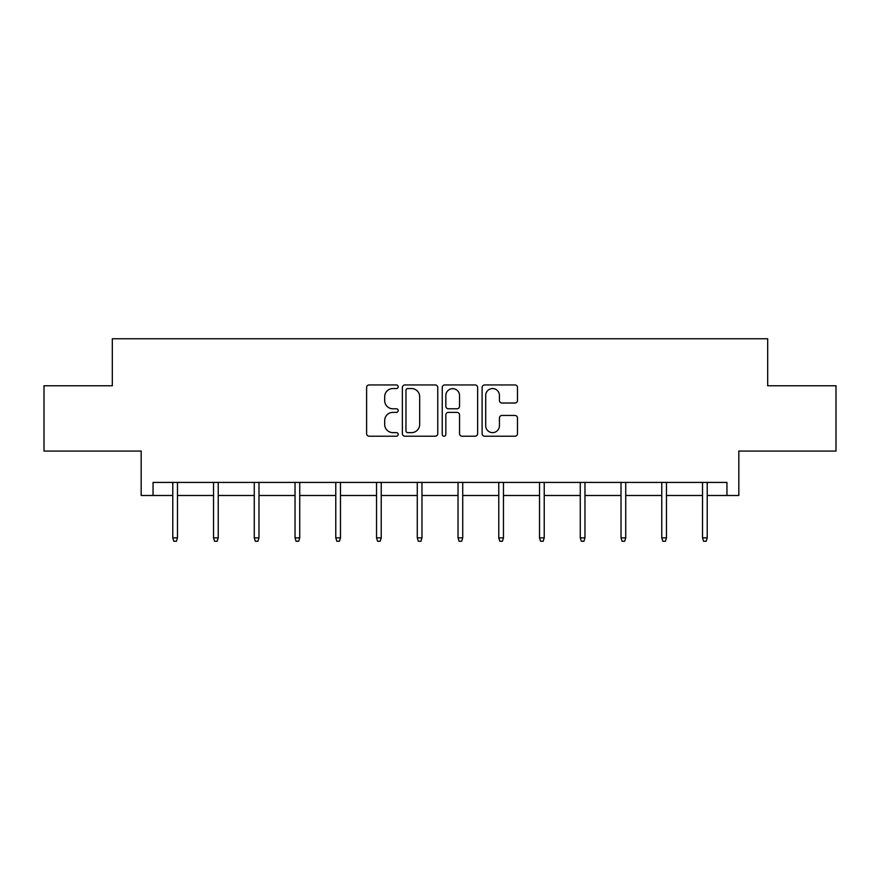 <?xml version="1.0" encoding="UTF-8"?>
<svg xmlns="http://www.w3.org/2000/svg" width="880" height="880" viewBox="0 0 880 880"><rect width="100%" height="100%" fill="white"/><g stroke="black" fill="none" stroke-linecap="round" stroke-linejoin="round"><path stroke-width="1.32" d="M398.211 386.738A1.793 1.793 0 0 0 396.407 384.945L369.171 384.945A2.563 2.563 0 0 0 366.608 387.508L366.608 433.664A2.563 2.563 0 0 0 369.171 436.227L396.407 436.227A1.793 1.793 0 0 0 398.211 434.434A1.793 1.793 0 0 0 396.407 432.641L392.887 432.641A8.206 8.206 0 0 1 384.681 424.435L384.681 420.585A8.206 8.206 0 0 1 392.887 412.379L396.407 412.379A1.793 1.793 0 0 0 398.211 410.586A1.793 1.793 0 0 0 396.407 408.793L392.887 408.793A8.206 8.206 0 0 1 384.681 400.587L384.681 396.737A8.206 8.206 0 0 1 392.887 388.542L396.407 388.542A1.793 1.793 0 0 0 398.211 386.738M153.054 495.484L153.054 482.416L726.946 482.416L726.946 495.484L738.826 495.484L738.826 451.077L836 451.077L836 385.77L767.69 385.77L767.69 338.756L112.31 338.756L112.31 385.77L44 385.77L44 451.077L141.174 451.077L141.174 495.484L172.777 495.484M514.932 403.029A2.563 2.563 0 0 0 517.495 400.455L517.495 387.508A2.563 2.563 0 0 0 514.932 384.945L484.682 384.945A2.563 2.563 0 0 0 482.108 387.508L482.108 433.664A2.563 2.563 0 0 0 484.682 436.227L514.932 436.227A2.563 2.563 0 0 0 517.495 433.664L517.495 418.022A2.563 2.563 0 0 0 514.932 415.459L501.985 415.459A2.563 2.563 0 0 0 499.422 418.022L499.422 425.777A6.864 6.864 0 0 1 492.558 432.641A6.864 6.864 0 0 1 485.705 425.777L485.705 395.395A6.864 6.864 0 0 1 492.558 388.542A6.864 6.864 0 0 1 499.422 395.395L499.422 400.455A2.563 2.563 0 0 0 501.985 403.029L514.932 403.029M437.756 387.508A2.563 2.563 0 0 0 435.193 384.945L404.932 384.945A2.563 2.563 0 0 0 402.369 387.508L402.369 433.664A2.563 2.563 0 0 0 404.932 436.227L435.193 436.227A2.563 2.563 0 0 0 437.756 433.664L437.756 387.508M444.807 384.945L475.068 384.945A2.563 2.563 0 0 1 477.631 387.508L477.631 433.664A2.563 2.563 0 0 1 475.068 436.227L462.11 436.227A2.563 2.563 0 0 1 459.547 433.664L459.547 414.942A2.563 2.563 0 0 0 456.984 412.379L448.393 412.379A2.563 2.563 0 0 0 445.83 414.942L445.83 434.434A1.793 1.793 0 0 1 444.037 436.227A1.793 1.793 0 0 1 442.244 434.434L442.244 387.508A2.563 2.563 0 0 1 444.807 384.945M177.485 495.484L213.532 495.484M218.229 495.484L254.276 495.484M258.984 495.484L295.031 495.484M299.728 495.484L335.775 495.484M340.483 495.484L376.53 495.484M381.227 495.484L417.274 495.484M421.971 495.484L458.029 495.484M462.726 495.484L498.773 495.484M503.47 495.484L539.517 495.484M544.225 495.484L580.272 495.484M584.969 495.484L621.016 495.484M625.724 495.484L661.771 495.484M666.468 495.484L702.515 495.484M707.223 495.484L726.946 495.484M407.759 388.542A1.793 1.793 0 0 0 405.966 390.335L405.966 430.848A1.793 1.793 0 0 0 407.759 432.641L411.477 432.641A8.206 8.206 0 0 0 419.683 424.435L419.683 396.737A8.206 8.206 0 0 0 411.477 388.542L407.759 388.542M459.547 395.527A6.864 6.864 0 0 0 452.694 388.663A6.864 6.864 0 0 0 445.83 395.527L445.83 406.23A2.563 2.563 0 0 0 448.393 408.793L456.984 408.793A2.563 2.563 0 0 0 459.547 406.23L459.547 395.527M172.777 537.856L173.822 541.244L176.44 541.244L177.485 537.856L172.777 537.856L172.777 482.416M177.485 537.856L177.485 482.416M213.532 537.856L214.577 541.244L217.184 541.244L218.229 537.856L213.532 537.856L213.532 482.416M218.229 537.856L218.229 482.416M254.276 537.856L255.321 541.244L257.939 541.244L258.984 537.856L254.276 537.856L254.276 482.416M258.984 537.856L258.984 482.416M295.031 537.856L296.076 541.244L298.683 541.244L299.728 537.856L295.031 537.856L295.031 482.416M299.728 537.856L299.728 482.416M335.775 537.856L336.82 541.244L339.438 541.244L340.483 537.856L335.775 537.856L335.775 482.416M340.483 537.856L340.483 482.416M376.53 537.856L377.575 541.244L380.182 541.244L381.227 537.856L376.53 537.856L376.53 482.416M381.227 537.856L381.227 482.416M417.274 537.856L418.319 541.244L420.926 541.244L421.971 537.856L417.274 537.856L417.274 482.416M421.971 537.856L421.971 482.416M458.029 537.856L459.074 541.244L461.681 541.244L462.726 537.856L458.029 537.856L458.029 482.416M462.726 537.856L462.726 482.416M498.773 537.856L499.818 541.244L502.425 541.244L503.47 537.856L498.773 537.856L498.773 482.416M503.47 537.856L503.47 482.416M539.517 537.856L540.562 541.244L543.18 541.244L544.225 537.856L539.517 537.856L539.517 482.416M544.225 537.856L544.225 482.416M580.272 537.856L581.317 541.244L583.924 541.244L584.969 537.856L580.272 537.856L580.272 482.416M584.969 537.856L584.969 482.416M621.016 537.856L622.061 541.244L624.679 541.244L625.724 537.856L621.016 537.856L621.016 482.416M625.724 537.856L625.724 482.416M661.771 537.856L662.816 541.244L665.423 541.244L666.468 537.856L661.771 537.856L661.771 482.416M666.468 537.856L666.468 482.416M702.515 537.856L703.56 541.244L706.178 541.244L707.223 537.856L702.515 537.856L702.515 482.416M707.223 537.856L707.223 482.416"/></g></svg>
